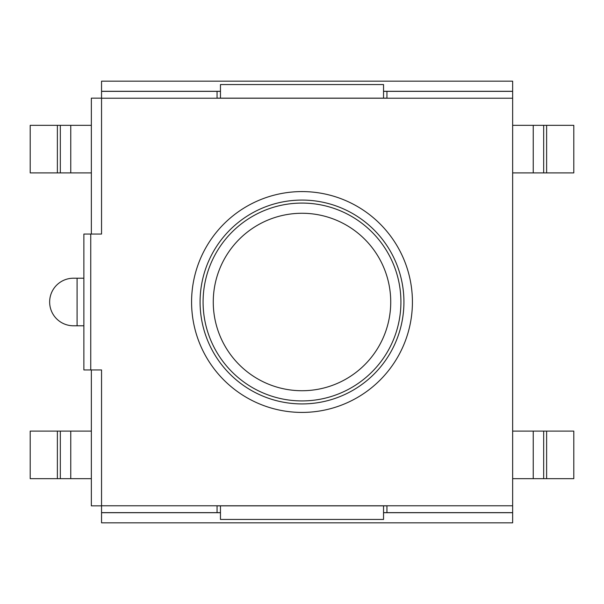 <?xml version="1.0" encoding="UTF-8"?>
<svg xmlns="http://www.w3.org/2000/svg" width="604" height="604" viewBox="0 0 604 604"><rect width="100%" height="100%" fill="white"/><g stroke="black" fill="none" stroke-linecap="round" stroke-linejoin="round"><path stroke-width="0.91" d="M101.547 512.645L101.547 369.95L83.88 369.95L83.88 234.05L101.547 234.05L101.547 81.162L512.645 81.162L512.645 522.837L101.547 522.837L101.547 512.645L217.062 512.645L217.062 505.85L386.938 505.85L386.938 512.645L383.54 512.645M101.547 505.85L91.355 505.85L91.355 369.95M91.355 234.05L91.355 98.15L101.547 98.15M546.62 478.67L546.62 431.105L573.8 431.105L573.8 478.67L512.645 478.67M546.62 431.105L512.645 431.105M546.62 125.33L546.62 172.895L573.8 172.895L573.8 125.33L512.645 125.33M546.62 172.895L512.645 172.895M57.38 478.67L57.38 431.105L30.2 431.105L30.2 478.67L91.355 478.67M57.38 431.105L91.355 431.105M57.38 125.33L57.38 172.895L30.2 172.895L30.2 125.33L91.355 125.33M57.38 172.895L91.355 172.895M220.46 505.85L220.46 519.44L383.54 519.44L383.54 505.85M383.54 98.15L383.54 84.56L220.46 84.56L220.46 98.15M383.54 91.355L386.938 91.355L386.938 98.15L217.062 98.15L217.062 91.355L220.46 91.355M83.88 278.218L73.431 278.218A23.782 23.782 0 0 0 49.649 302A23.782 23.782 0 0 0 73.431 325.783L83.88 325.783M512.645 512.645L386.938 512.645M220.46 512.645L217.062 512.645M412.419 302A110.419 110.419 0 0 1 246.794 397.628A110.419 110.419 0 0 1 246.794 206.372A110.419 110.419 0 0 1 412.419 302M101.547 91.355L217.062 91.355M386.938 91.355L512.645 91.355M403.925 302A101.925 101.925 0 0 1 251.037 390.267A101.925 101.925 0 0 1 251.037 213.733A101.925 101.925 0 0 1 403.925 302M533.241 478.67L533.241 431.105M543.676 478.67L543.676 431.105M533.241 125.33L533.241 172.895M543.676 125.33L543.676 172.895M70.759 478.67L70.759 431.105M60.325 478.67L60.325 431.105M70.759 125.33L70.759 172.895M60.325 125.33L60.325 172.895M77.085 325.783L77.085 278.218M512.645 512.713L383.54 512.713M220.46 512.713L101.547 512.713M101.547 91.287L220.46 91.287M383.54 91.287L512.645 91.287M90.743 234.05L90.743 369.95M101.547 505.782L512.645 505.782M512.645 98.218L101.547 98.218M390.728 302A88.728 88.728 0 0 1 257.636 378.844A88.728 88.728 0 0 1 257.636 225.156A88.728 88.728 0 0 1 390.728 302M203.08 302A98.92 98.92 0 0 0 302 400.92A98.92 98.92 0 0 0 400.92 302A98.92 98.92 0 0 0 302 203.08A98.92 98.92 0 0 0 203.08 302"/></g></svg>
